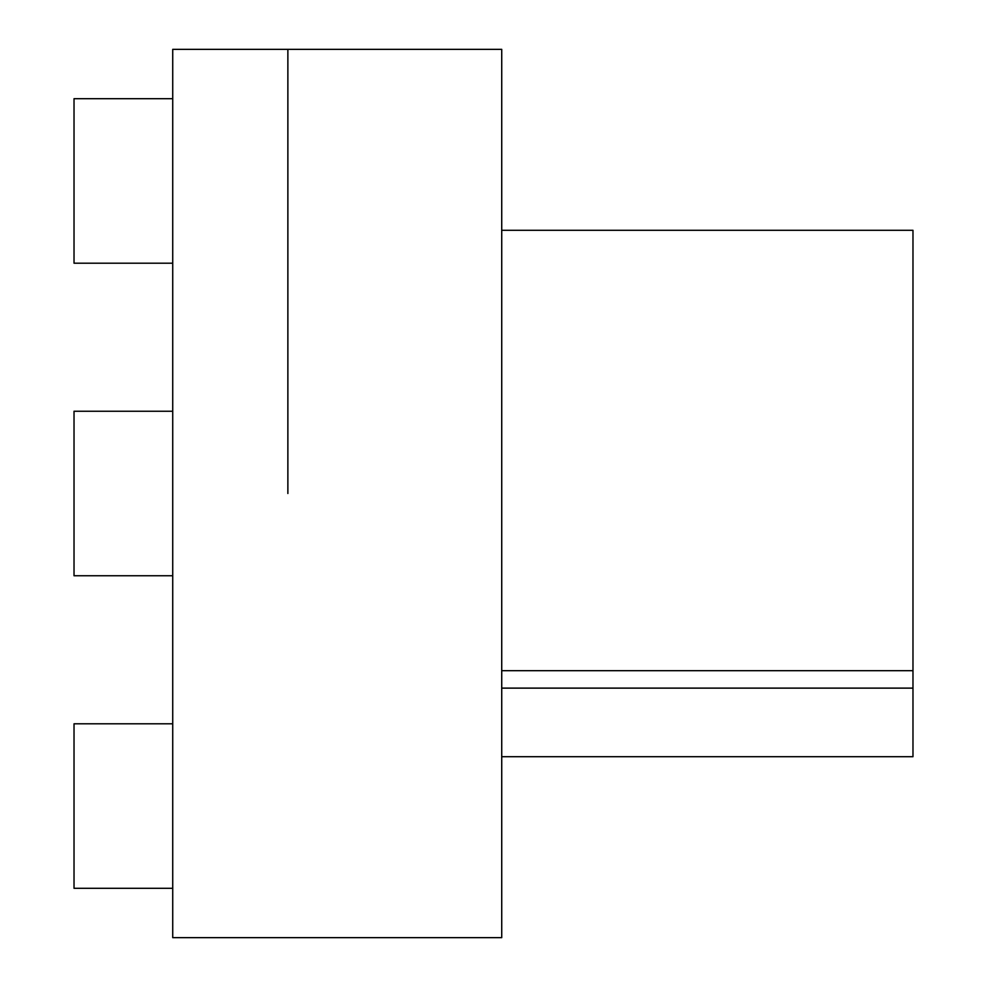 <?xml version="1.0" encoding="UTF-8"?>
<svg xmlns="http://www.w3.org/2000/svg" width="987" height="987" viewBox="0 0 987 987"><rect width="100%" height="100%" fill="white"/><g stroke="black" fill="none" stroke-linecap="round" stroke-linejoin="round"><path stroke-width="1.48" d="M287.871 493.5L287.871 49.35L287.871 493.5M501.729 493.5L501.729 49.35L172.725 49.35L172.725 937.65L501.729 937.65L501.729 493.5M501.729 688.124L912.975 688.124L912.975 756.696L501.729 756.696M501.729 230.304L912.975 230.304L912.975 688.124M501.729 670.679L912.975 670.679M172.725 575.754L74.025 575.754L74.025 411.246L172.725 411.246M172.725 888.3L74.025 888.3L74.025 723.804L172.725 723.804M172.725 263.196L74.025 263.196L74.025 98.7L172.725 98.7"/></g></svg>
